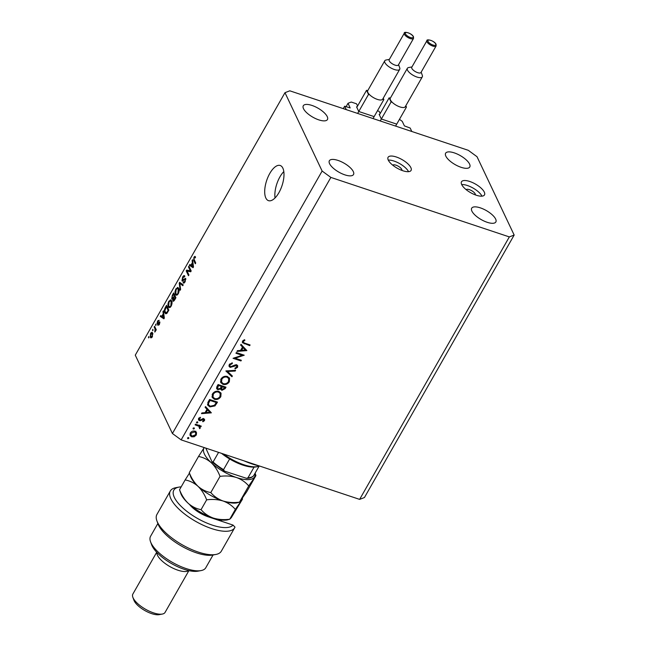 <?xml version="1.0" encoding="UTF-8"?>
<svg xmlns="http://www.w3.org/2000/svg" width="647" height="647" viewBox="0 0 647 647"><rect width="100%" height="100%" fill="white"/><g stroke="black" fill="none" stroke-linecap="round" stroke-linejoin="round"><path stroke-width="0.97" d="M399.466 119.323L402.248 121.353L404.399 125.89L410.174 128.049L411.799 131.487L346.282 109.642L344.657 106.213L343.266 108.639M381.811 119.169L396.263 123.989M379.732 114.317L379.142 114.349L381.229 118.749M377.452 110.774L379.142 111.341L380.177 113.532M359.214 111.64L373.675 116.46M357.144 106.787L356.546 106.82L358.632 111.219M344.657 106.213L350.181 107.928L348.021 103.277L351.24 102.04L356.546 103.811L357.589 106.003M348.021 103.277L346.08 106.682M401.916 170.42A5.297 1.973 29.7 0 0 401.779 169.425A5.297 1.973 29.7 0 0 397.258 165.697A5.297 1.973 29.7 0 0 392.737 165.179M388.273 160.1A13.239 4.941 29.7 0 0 399.992 169.619A13.239 4.941 29.7 0 0 411.071 170.428A13.239 4.941 29.7 0 0 410.869 167.63A13.239 4.941 29.7 0 0 399.15 158.111A13.239 4.941 29.7 0 0 388.071 157.31A13.239 4.941 29.7 0 0 388.273 160.1M475.343 194.893A5.297 1.973 29.7 0 0 475.205 193.906A5.297 1.973 29.7 0 0 470.684 190.178A5.297 1.973 29.7 0 0 466.163 189.66M461.699 184.581A13.239 4.941 29.7 0 0 473.418 194.1A13.239 4.941 29.7 0 0 484.498 194.901A13.239 4.941 29.7 0 0 484.296 192.11A13.239 4.941 29.7 0 0 472.577 182.591A13.239 4.941 29.7 0 0 461.497 181.783A13.239 4.941 29.7 0 0 461.699 184.581A13.239 4.941 29.7 0 1 473.127 188.107A13.239 4.941 29.7 0 1 481.975 196.154M278.906 192.693A18.537 8.104 -71.6 0 0 280.2 165.486A18.537 8.104 -71.6 0 0 269.783 173.453A18.537 8.104 -71.6 0 0 268.481 200.651A18.537 8.104 -71.6 0 0 278.906 192.693M283.823 171.584A18.537 8.104 -71.6 0 0 279.949 176.841A18.537 8.104 -71.6 0 0 275.032 197.95M471.906 211.132A13.902 5.184 29.7 0 0 484.207 221.12A13.902 5.184 29.7 0 0 495.845 221.97A13.902 5.184 29.7 0 0 495.634 219.034A13.902 5.184 29.7 0 0 483.333 209.046A13.902 5.184 29.7 0 0 471.695 208.197A13.902 5.184 29.7 0 0 471.906 211.132M329.574 163.683A13.902 5.184 29.7 0 0 341.875 173.679A13.902 5.184 29.7 0 0 353.513 174.52A13.902 5.184 29.7 0 0 353.302 171.584A13.902 5.184 29.7 0 0 341.001 161.596A13.902 5.184 29.7 0 0 329.363 160.747A13.902 5.184 29.7 0 0 329.574 163.683M303.508 108.696A13.902 5.184 29.7 0 0 315.809 118.692A13.902 5.184 29.7 0 0 327.447 119.533A13.902 5.184 29.7 0 0 327.236 116.606A13.902 5.184 29.7 0 0 314.935 106.609A13.902 5.184 29.7 0 0 303.297 105.76A13.902 5.184 29.7 0 0 303.508 108.696M445.84 156.145A13.902 5.184 29.7 0 0 458.141 166.142A13.902 5.184 29.7 0 0 469.779 166.983A13.902 5.184 29.7 0 0 469.568 164.055A13.902 5.184 29.7 0 0 457.267 154.059A13.902 5.184 29.7 0 0 445.629 153.21A13.902 5.184 29.7 0 0 445.84 156.145M242.156 355.308L235.953 353.238L236.333 352.566L244.242 355.203L235.12 358.203L241.347 360.274L240.967 360.945L233.057 358.309L242.156 355.308L241.711 354.354M230.186 367.383L229.127 366.477L229.264 364.536L232.289 362.838L232.33 363.606L230.073 364.803L229.936 366.162L230.583 366.712L235.314 364.916L236.753 364.9L237.708 365.701L237.546 367.35L235.079 368.895L234.934 368.127L236.778 367.011L236.406 365.579L230.186 367.383L228.941 365.692M237.182 365.102L236.891 365.992L236.034 364.795M225.843 370.949L235.613 370.327L235.201 371.046L227.55 371.459L232.362 376.028L231.95 376.748L225.843 370.949M220.991 379.029C222.576 376.708 224.703 375.85 227.364 376.465L229.596 378.349L229.345 381.746C227.752 384.108 225.609 384.965 222.924 384.334L220.748 382.523L220.991 379.029M212.475 393.966C214.06 391.645 216.179 390.788 218.84 391.403L221.072 393.287L220.821 396.684C219.228 399.045 217.093 399.903 214.4 399.272L212.232 397.452L212.475 393.966M205.528 406.567L211.359 412.843L201.484 413.651L201.904 412.923L205.067 412.665L207 409.284L205.115 407.303L205.528 406.567M187.541 437.89L188.552 437.493L188.859 438.334L187.848 438.739L187.493 437.995M188.552 437.493L188.859 438.334L188.447 437.461M359.627 499.387L181.144 439.887L172.409 433.506L135.272 355.154L284.979 92.683L289.799 90.815L468.282 150.314L477.017 156.703L514.163 235.055L364.447 497.527L359.627 499.387L509.335 236.915L330.86 177.415L181.144 439.887M194.909 431.177L196.534 432.608L196.308 435.01L194.173 436.765L191.69 436.83L190.121 435.488L190.323 433.013C191.463 431.339 192.992 430.724 194.909 431.177M193.057 428.225L194.068 427.821L194.375 428.662L193.364 429.066L193.008 428.322M194.068 427.821L194.375 428.662L193.963 427.796M199.575 425.556L200.214 428.152L199.688 428.67L199.591 426.947L198.952 426.284L195.095 424.861L195.483 424.189L201.257 426.114L200.877 426.785L200.028 426.502L200.246 426.866M196.502 422.192L197.513 421.787L197.812 422.628L196.801 423.033L196.453 422.289M197.513 421.787L197.812 422.628L197.408 421.763M203.773 418.746L204.598 419.418L204.509 420.631L202.883 421.755L202.648 421.132L203.797 420.396L203.425 419.426L200.384 420.728L198.467 419.952L198.589 418.528L200.255 417.234L200.538 417.857L199.316 418.73L199.697 420.008L203.773 418.746M203.797 420.396L203.053 418.658M198.597 418.245L199.697 420.008M209.927 406.898L207.711 405.119L208.253 401.795L209.571 399.482L217.481 402.119L214.982 405.904L209.927 406.898L209.402 405.782M216.939 386.566L218.088 384.544L225.997 387.181L225.164 388.637L221.856 390.359L220.667 388.936L217.821 389.696L216.688 388.75L216.939 386.566M220.805 389.502L220.336 388.249M241.032 344.325L246.863 350.601L236.988 351.418L237.4 350.69L240.571 350.423L242.496 347.043L240.611 345.061L241.032 344.325M243.377 341.487L243.312 342.336L244.825 343.201L250.082 344.956L249.702 345.627L242.431 342.684L242.585 341.179L244.526 339.683L244.906 340.282L243.377 341.487L242.981 340.654M190.283 270.753L188.471 266.92L188.908 266.143L191.189 270.956L190.719 271.78L187.104 271.093L188.924 274.935L188.479 275.711L186.199 270.899L186.676 270.066L191.148 271.036M184.427 276.981L182.875 277.644L182.397 279.981L185.673 278.331L185.058 281.817C184.233 283.192 183.57 283.483 183.069 282.674L184.783 281.283L185.228 279.1L184.856 278.849L183.166 280.766L181.969 280.774L182.64 277.021C183.57 275.509 184.298 275.218 184.84 276.148L184.427 276.981L184.055 276.649L184.516 276.803M184.33 275.622L184.84 276.148M182.397 279.981L183.433 280.466M183.505 283.111L183.069 282.674L184.071 283.006M183.481 281.833L184.67 282.415M185.843 279.302L184.856 278.849M182.325 281.154L181.969 280.774L182.818 281.057M180.165 290.285L179.227 283.127L179.68 282.327L183.238 284.898L182.786 285.699L179.745 283.24L180.626 289.484L180.165 290.285M178.232 287.729L177.464 287.478L178.677 288.368C179.405 289.71 179.243 291.546 178.192 293.867L176.186 295.283L175.329 294.345L174.949 291.854L175.855 288.926L177.876 287.519M171.148 300.143L170.387 299.893L171.601 300.782C172.328 302.125 172.167 303.961 171.107 306.282L169.11 307.697L168.252 306.759L167.864 304.276L168.77 301.34L170.792 299.933M163.254 313.755L162.947 311.668L163.408 310.859L164.322 318.057L163.893 318.809L160.254 316.391L160.715 315.582L161.766 316.367L163.254 313.755L163.796 313.941M148.681 337.928L148.802 336.464L148.681 337.928M330.86 177.415L322.125 171.034L172.409 433.506M322.125 171.034L284.979 92.683M150.258 337.184L150.565 333.254L151.956 332.226L152.619 332.979L152.288 336.877L150.888 337.896L150.258 337.184L151.673 337.661M152.773 330.754L152.894 329.291L152.773 330.754M155.029 328.87L154.164 327.058L154.609 326.282L156.267 329.784L155.822 330.56L155.563 329.994L154.827 332.081L155.029 328.87L155.992 329.194M155.765 325.514L155.878 324.05L155.765 325.514M158.741 321.098L157.771 321.543L157.456 323.088L159.809 321.858L159.299 324.584L157.811 325.352L159.049 324.107L159.397 322.707L157.051 323.953L157.561 320.993L159.154 320.265L158.782 321.009M157.456 323.088L158.418 323.468M158.224 324.511L159.105 324.899M159.914 322.877L159.122 322.659M157.367 324.293L157.051 323.953L157.755 324.187M164.831 312.808C164.087 311.514 164.241 309.759 165.3 307.535L166.562 305.327L168.843 310.139L166.918 313.342L165.753 313.827L164.831 312.808L166.813 313.463M172.668 299.205L171.714 298.89L172.328 295.218L173.639 292.913L175.919 297.725L174.601 300.038L172.862 300.879L172.854 299.035L171.714 298.89L173.194 299.149M173.21 301.243L172.862 300.879L173.703 301.162M192.41 262.642L192.102 260.547L192.563 259.738L193.485 266.936L193.049 267.696L189.409 265.27L189.87 264.461L190.922 265.246L192.41 262.642L192.96 262.819M195.168 256.519L194.763 256.39L195.564 257.102L195.151 257.943L194.181 257.813L193.914 258.954L195.726 262.997L195.289 263.774L193.736 260.515L193.938 257.215L194.957 256.406M195.151 257.943L194.181 257.813M514.163 235.055L509.335 236.915M408.548 171.673A13.239 4.941 29.7 0 0 399.709 163.634A13.239 4.941 29.7 0 0 388.281 160.116M148.964 337.443L148.357 337.241M151.05 333.415L150.565 333.254M152.482 336.497L151.665 333.165L152.829 333.553M152.918 334.006L150.791 333.771L150.678 336.375L152.045 337.249M150.678 336.375L152.061 336.359M153.056 330.269L152.449 330.067M155.126 327.382L154.164 327.058M156.048 330.164L155.563 329.994M155.353 331.49L154.754 331.288M155.531 330.973L155.086 330.827M156.137 330.01L155.288 329.727M156.04 325.029L155.442 324.826M158.038 321.147L157.561 320.993M159.477 324.252L159.049 324.107M163.537 311.862L162.947 311.668M164.201 318.267L160.254 316.391M162.26 316.529L161.766 316.367M163.634 316.674L163.376 314.571L162.179 316.674L163.869 317.936L163.634 316.674L164.168 316.852M163.901 314.749L163.376 314.571M164.314 318.081L163.869 317.936M165.794 307.697L165.3 307.535M168.131 310.358L166.384 306.67L164.896 310.568L165.284 312.04L166.732 312.63L168.131 310.358L168.624 310.52M167.347 306.993L166.384 306.67M167.88 311.83L167.379 311.668M167.298 312.816L165.98 312.865L167.023 313.213M170.201 307.414L168.252 306.759M168.349 304.438L167.864 304.276M169.288 301.51L168.77 301.34M170.84 305.724L171.148 301.551L170.517 300.847L169.037 301.898L168.697 305.999L169.401 306.767L171.318 305.885M171.94 301.817L171.148 301.551M170.501 307.131L169.401 306.767M175.709 298.105L174.528 296.504L173.339 298.679L173.267 300.03L174.294 300.548M175.491 296.827L174.528 296.504M173.267 300.03L175.216 297.943M175.224 296.261L174.261 295.938L173.461 294.256L172.183 296.609L172.151 298.105L173.331 298.696M174.431 294.571L173.461 294.256M172.151 298.105L173.445 297.369L174.261 295.938M177.286 295L175.329 294.345M175.434 292.015L174.949 291.854M176.372 289.096L175.855 288.926M177.917 293.309L178.232 289.136L177.593 288.425L176.121 289.484L175.782 293.584L176.485 294.345L178.402 293.471M179.025 289.403L178.232 289.136M177.585 294.717L176.485 294.345M179.753 283.297L179.227 283.127M183.19 284.979L182.001 284.001M181.985 283.993L179.745 283.24M183.166 277.191L182.64 277.021M185.26 281.445L184.783 281.283M189.434 267.243L188.471 266.92M187.161 271.214L186.199 270.899M188.609 271.384L188.932 270.818L186.676 270.066M188.932 270.818L191.043 271.222M192.693 260.749L192.102 260.547M193.364 267.154L189.409 265.27M191.415 265.416L190.922 265.246M192.798 265.561L192.531 263.458L191.334 265.553L193.032 266.815L192.798 265.561L193.332 265.739M193.057 263.628L192.531 263.458M193.469 266.96L193.032 266.815M194.698 260.83L193.736 260.515M194.561 257.425L193.938 257.215M195.887 431.234L195.653 433.636M195.871 434.08L196.308 435.01M193.874 436.127L194.173 436.765M191.067 435.463L191.69 436.83M191.035 435.455L189.903 434.752M190.105 433.45L192.07 436.151L195.596 434.768L195.718 432.843L194.529 431.848L191.035 433.247L190.873 435.14M195.718 432.843L194.884 431.169M190.679 432.487L191.035 433.247M194.132 431.015L194.529 431.848M200.424 425.839L200.877 426.785M199.373 425.128L200.214 428.152M199.567 426.777L199.033 427.295M199.381 428.015L199.688 428.67M199.591 426.947L198.726 425.273M198.427 425.168L198.952 426.284M204.023 418.852L204.509 420.631M202.479 418.779L202.794 419.442M201.443 419.361L201.751 420.016M200.06 420.057L200.384 420.728M199.729 419.353L198.694 419.313L199.341 420.687M200.246 417.234L200.538 417.857M198.977 418.019L199.316 418.73M210.235 411.508L209.515 411.565M205.358 406.866L207 409.284M205.641 411.662L206.078 412.584L209.854 412.276L209.199 410.902L206.781 408.831M206.951 408.54L207.606 409.915L206.078 412.584M209.854 412.276L207.606 409.915M214.602 405.103L214.982 405.904M208.981 405.41L207.501 404.407M207.792 402.725L208.633 404.901L210.315 406.227L214.456 405.265L216.284 402.515L210 400.42L208.496 403.485L208.633 404.901M215.839 401.569L216.284 402.515M209.563 399.498L210 400.42M207.954 402.353L208.496 403.485M220.659 392.632L220.465 394.694M220.336 395.649L220.821 396.684M213.866 398.131L214.4 399.272M213.486 397.8L211.973 396.716M212.143 394.662L213.033 397.129L214.788 398.601C216.963 399.078 218.702 398.366 219.988 396.441L220.198 393.513L218.46 392.074C216.3 391.597 214.578 392.308 213.3 394.209L213.033 397.129M220.198 393.513L219.107 391.5M212.887 393.344L213.3 394.209M218.055 391.217L218.46 392.074M221.541 389.073L221.856 390.359M221.201 388.984L220.506 388.588M217.521 388.41L217.821 389.696M217.174 388.321L216.51 387.974M216.802 386.833L218.209 389.025L220.32 388.273L221.46 386.469L218.516 385.483L217.529 388.435M220.837 387.529L222.22 389.68L224.808 387.577L222.269 386.736L221.565 389.122M224.355 386.631L224.808 387.577M221.363 385.814L222.01 387.189M221.824 385.79L222.269 386.736M221.007 385.515L221.46 386.469M217.538 385.515L217.974 386.437M218.079 384.561L218.516 385.483M229.184 377.694L228.981 379.757M228.852 380.711L229.345 381.746M222.382 383.194L222.924 384.334M222.01 382.862L220.49 381.779M220.667 379.724L221.557 382.191L223.304 383.663C225.48 384.14 227.218 383.428 228.512 381.504L228.714 378.576L226.984 377.136C224.816 376.659 223.094 377.371 221.824 379.271L221.557 382.191M228.714 378.576L227.623 376.562M221.411 378.406L221.824 379.271M226.571 376.279L226.984 377.136M234.877 370.367L235.201 371.046M227.226 370.78L227.55 371.459M231.432 375.139L231.95 376.748M231.302 375.373L226.507 370.82M231.99 362.886L232.33 363.606M229.677 363.97L230.073 364.803M229.224 364.617L229.936 366.162M236.899 365.976L237.546 367.35M234.812 365.11L235.104 365.733M233.438 365.838L233.745 366.469M234.845 357.621L235.12 358.203M240.514 359.999L240.967 360.945M245.739 349.267L245.019 349.323M240.862 344.633L242.496 347.043M241.145 349.42L241.582 350.342L245.35 350.035L244.703 348.66L242.285 346.59M242.455 346.299L243.102 347.674L241.582 350.342M245.35 350.035L243.102 347.674M249.257 344.681L249.702 345.627M242.665 340.961L243.312 342.336L242.318 341.883M243.409 340.282L243.765 341.034M259.609 466.042A43.689 16.296 -150.3 0 1 244.105 460.874M223.53 454.016A29.123 10.862 29.7 0 0 257.595 466.6L256.034 466.899A27.805 10.368 -150.3 0 1 254.069 467.11A27.805 10.368 -150.3 0 1 229.628 458.966A27.805 10.368 -150.3 0 1 221.549 453.361M257.595 466.6A29.123 10.862 29.7 0 0 259.528 466.026M229.628 458.966L223.547 469.633L224.42 471.105L212.167 462.168L205.803 448.104M211.795 461.618L213.089 461.99A27.805 10.368 29.7 0 0 223.547 469.633M218.581 452.366L213.089 461.99M259.083 466.204L253.673 475.666C252.12 477.486 249.75 478.376 246.58 478.335L247.979 477.777A27.805 10.368 29.7 0 0 253.753 475.545M246.58 478.335L224.42 471.105M254.069 467.11L247.979 477.777M181.184 486.859A34.42 12.835 29.7 0 0 178.912 487.118A34.42 12.835 29.7 0 0 174.358 497.422A34.42 12.835 29.7 0 0 203.619 521.619A34.42 12.835 29.7 0 0 233.041 525.089L208.294 516.84A18.537 6.915 -150.3 0 1 189.579 504.539M233.041 525.089L234.998 527.119A37.065 13.83 -150.3 0 1 234.707 527.709A37.065 13.83 -150.3 0 1 203.684 525.453A37.065 13.83 -150.3 0 1 170.881 498.805A37.065 13.83 -150.3 0 1 170.315 490.984A37.065 13.83 -150.3 0 1 175.782 487.701L178.912 487.118M201.08 570.581L197.95 571.164A29.123 10.862 -150.3 0 1 172.547 564.144A29.123 10.862 -150.3 0 1 152.102 545.874A29.123 10.862 -150.3 0 1 151.624 544.742L150.541 541.749A31.776 11.848 29.7 0 0 151.058 542.987A31.776 11.848 29.7 0 0 173.364 562.914A31.776 11.848 29.7 0 0 201.08 570.581A31.776 11.848 29.7 0 0 205.77 567.767L213.057 554.989M157.86 523.504L150.573 536.282A31.776 11.848 29.7 0 0 150.541 541.749M188.665 570.573A18.537 6.915 -150.3 0 1 172.595 568.009A18.537 6.915 -150.3 0 1 157.488 555.288A18.537 6.915 -150.3 0 1 156.865 552.425M162.324 614.06L159.194 614.65A15.884 5.928 -150.3 0 1 145.332 610.817A15.884 5.928 -150.3 0 1 134.188 600.853A15.884 5.928 -150.3 0 1 133.921 600.238L132.837 597.246A18.537 6.915 29.7 0 0 133.145 597.965A18.537 6.915 29.7 0 0 146.149 609.595A18.537 6.915 29.7 0 0 162.324 614.06A18.537 6.915 29.7 0 0 165.058 612.426L188.9 570.622M156.703 552.255L132.861 594.059A18.537 6.915 29.7 0 0 132.837 597.246M221.185 521.134L221.816 520.034M170.315 490.984L156.922 514.454A37.065 13.83 29.7 0 0 156.889 520.835A37.065 13.83 29.7 0 0 182.276 544.831A37.065 13.83 29.7 0 0 215.855 554.463A37.065 13.83 29.7 0 0 221.323 551.187L234.707 527.709M215.855 554.463L212.726 555.053A34.42 12.835 -150.3 0 1 181.548 546.108A34.42 12.835 -150.3 0 1 157.973 523.819L156.889 520.835M189.272 472.674L190.574 476.459A29.123 10.862 -150.3 0 0 197.966 486.261C194.254 482.605 191.358 478.076 189.272 472.674L198.524 456.467C203.19 457.308 207.469 459.419 211.351 462.791C215.063 466.447 217.958 470.967 220.037 476.37C225.803 475.594 231.27 475.974 236.454 477.518C241.42 479.338 245.512 482.144 248.731 485.937L255.913 475.602L246.669 491.809L239.487 502.145L248.731 485.937M255.031 473.305A29.123 10.862 -150.3 0 1 254.392 477.138A29.123 10.862 -150.3 0 1 236.454 477.518A29.123 10.862 -150.3 0 1 211.351 462.791A29.123 10.862 -150.3 0 1 204.185 447.667L198.524 456.467M210.793 492.577C206.126 491.736 201.848 489.633 197.966 486.261C201.678 489.916 204.573 494.445 206.652 499.84C212.41 499.063 217.885 499.444 223.069 500.996A29.123 10.862 -150.3 0 0 236.899 502.881L239.487 502.145C233.729 502.929 228.254 502.541 223.069 500.996C218.112 499.177 214.02 496.37 210.793 492.577L220.037 476.37M255.112 473.175L255.913 475.602M235.346 509.407L242.528 499.072L231.27 517.681L229.75 519.217L235.346 509.407C232.119 505.622 228.027 502.816 223.069 500.996A29.123 10.862 -150.3 0 1 197.966 486.261C194.084 482.897 189.806 480.786 185.131 479.937L189.401 473.224M242.407 498.53L242.528 499.072M179.534 489.747C181.613 495.141 184.508 499.67 188.228 503.334C192.102 506.698 196.381 508.809 201.055 509.65C204.282 513.443 208.374 516.249 213.332 518.069C218.516 519.614 223.991 520.002 229.75 519.217L227.162 519.953A29.123 10.862 -150.3 0 1 213.332 518.069A29.123 10.862 -150.3 0 1 188.228 503.334A29.123 10.862 -150.3 0 1 180.837 493.524L179.534 489.747L185.131 479.937M201.055 509.65L206.652 499.84M411.84 68.404A5.297 1.973 29.7 0 0 416.522 72.205A5.297 1.973 29.7 0 0 420.954 72.529L436.11 45.961A5.297 1.973 -150.3 0 1 431.678 45.638A5.297 1.973 -150.3 0 1 426.996 41.837A5.297 1.973 -150.3 0 1 426.915 40.721L411.759 67.288A5.297 1.973 29.7 0 0 411.84 68.404M422.176 75.02A8.605 3.211 -150.3 0 1 422.321 75.359A8.605 3.211 -150.3 0 1 422.313 76.839A8.605 3.211 -150.3 0 1 415.107 76.314A8.605 3.211 -150.3 0 1 407.497 70.127A8.605 3.211 -150.3 0 1 407.359 68.315A8.605 3.211 -150.3 0 1 408.629 67.547L411.961 66.924M407.359 68.315L390.319 98.19A8.605 3.211 29.7 0 0 390.303 98.215A8.605 3.211 29.7 0 0 390.456 100.002A8.605 3.211 29.7 0 0 392.26 102.339A8.605 3.211 29.7 0 0 399.878 106.901A8.605 3.211 29.7 0 0 405.273 106.715A8.605 3.211 29.7 0 0 405.289 106.682L406.453 107.07L405.823 105.744M390.303 98.215L389.138 97.826L391.095 101.951L380.25 120.965M389.138 97.826L379.401 114.899M406.453 107.07L395.608 126.092M391.095 101.951L392.26 102.339M389.251 60.867A5.297 1.973 29.7 0 0 393.934 64.676A5.297 1.973 29.7 0 0 398.366 64.999L413.522 38.432A5.297 1.973 -150.3 0 1 409.09 38.108A5.297 1.973 -150.3 0 1 404.399 34.299A5.297 1.973 -150.3 0 1 404.318 33.183L389.162 59.75A5.297 1.973 29.7 0 0 389.251 60.867M399.587 67.49A8.605 3.211 -150.3 0 1 399.725 67.83A8.605 3.211 -150.3 0 1 399.717 69.31A8.605 3.211 -150.3 0 1 392.519 68.784A8.605 3.211 -150.3 0 1 384.9 62.597A8.605 3.211 -150.3 0 1 384.771 60.778A8.605 3.211 -150.3 0 1 386.041 60.017L389.373 59.395M384.771 60.778L367.731 90.653A8.605 3.211 29.7 0 0 367.714 90.685A8.605 3.211 29.7 0 0 367.86 92.472A8.605 3.211 29.7 0 0 369.672 94.81A8.605 3.211 29.7 0 0 377.282 99.371A8.605 3.211 29.7 0 0 382.676 99.185A8.605 3.211 29.7 0 0 382.692 99.153L383.865 99.541L383.234 98.215M367.714 90.685L366.542 90.297L368.499 94.422L357.654 113.435M366.542 90.297L356.804 107.37M383.865 99.541L373.02 118.555M368.499 94.422L369.672 94.81M158.879 322.918L158.216 322.691M172.822 295.38L172.328 295.218M174.981 299.375L174.488 299.213M173.938 297.539L173.445 297.369M182.535 284.454L180.278 283.701M184.444 279.205L183.894 279.027M196.591 424.553L197.036 425.508M216.179 402.701L216.616 403.623M209.07 400.356L209.507 401.277M224.727 387.715L225.164 388.637M243.887 342.837L244.364 343.848M428.039 41.416A4.505 1.682 29.7 0 0 432.989 45.039A4.505 1.682 29.7 0 0 435.714 43.98A4.505 1.682 29.7 0 0 430.773 40.365A4.505 1.682 29.7 0 0 428.039 41.416M405.443 33.887A4.505 1.682 29.7 0 0 410.392 37.502A4.505 1.682 29.7 0 0 413.126 36.45A4.505 1.682 29.7 0 0 408.176 32.835A4.505 1.682 29.7 0 0 405.443 33.887M157.585 323.241L158.386 323.508M159.308 322.61L159.922 322.813M170.517 300.847L171.795 301.267M177.593 288.425L178.879 288.853M185.002 278.849L185.843 279.132M194.707 257.417L195.313 257.619M203.829 419.782L203.174 418.407M236.891 365.984L236.236 364.609M436.11 45.961L436.07 44.279C434.266 40.486 426.114 38.691 426.915 40.721M421.165 72.173L422.321 75.359M422.313 76.839L405.273 106.715M413.522 38.432L413.482 36.75C411.678 32.957 403.518 31.161 404.318 33.183M398.568 64.643L399.725 67.83M399.717 69.31L382.676 99.185"/></g></svg>
